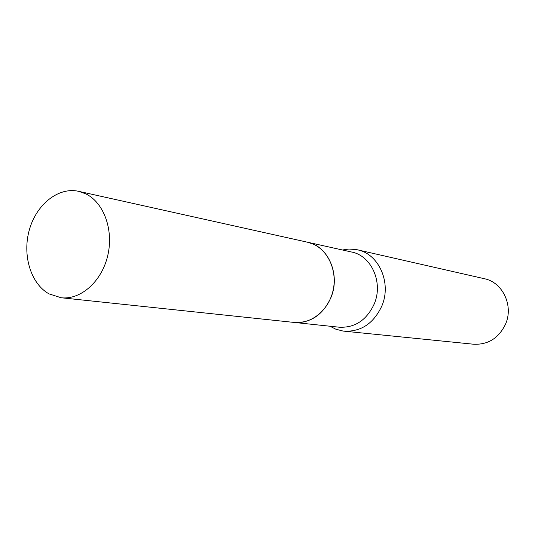 <?xml version="1.0" encoding="UTF-8"?>
<svg xmlns="http://www.w3.org/2000/svg" width="535" height="535" viewBox="0 0 535 535"><rect width="100%" height="100%" fill="white"/><g stroke="black" fill="none" stroke-linecap="round" stroke-linejoin="round"><path stroke-width="0.8" d="M49.033 293.875C30.655 283.71 22.095 254.887 29.418 229.615C36.54 204.283 58.435 186.768 78.605 191.316L85.674 193.797C103.83 202.444 113.895 230.05 107.702 255.777C101.683 281.55 80.758 300.021 61.191 297.761L49.033 293.875M78.605 191.316L307.444 242.201L313.45 244.221C328.891 251.142 337.685 272.101 332.877 291.354C328.209 310.641 310.929 324.337 294.31 322.451L61.191 297.761M307.471 242.208L307.505 242.215C328.189 246.02 340.681 274.669 330.984 297.467C322.986 314.821 310.781 323.153 294.37 322.458L294.344 322.458M342.467 249.992L348.9 249.042L356.417 249.584L484.389 278.715C502.646 282.246 513.794 305.706 505.542 324.13C498.747 338.147 488.121 344.848 473.669 344.232L343.082 331.065L335.786 329.179L329.995 326.23M357.474 249.805C378.86 253.871 391.807 282.915 381.863 305.94C373.677 323.441 361.112 331.854 344.152 331.192M307.505 242.215L351.649 252.032C371.444 255.697 383.448 282.574 374.259 303.893C366.682 320.124 355.046 327.901 339.344 327.219L294.37 322.458"/></g></svg>
